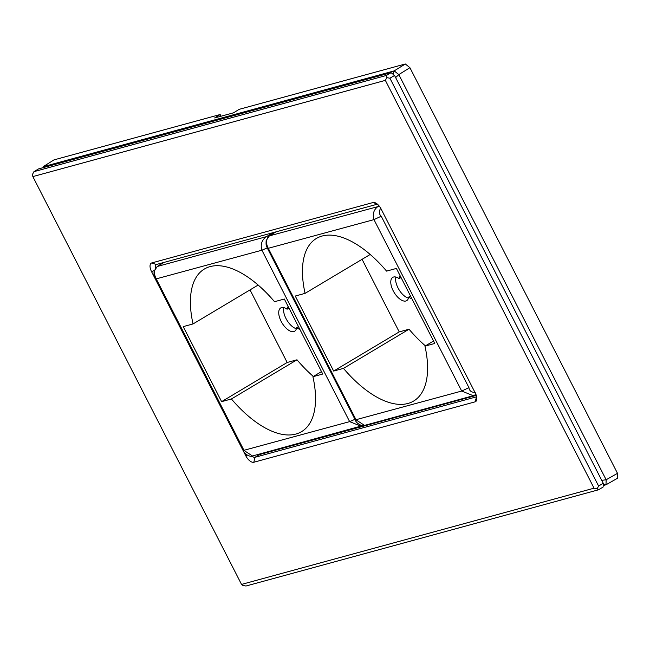 <?xml version="1.0" encoding="UTF-8"?>
<svg xmlns="http://www.w3.org/2000/svg" width="650" height="650" viewBox="0 0 650 650"><rect width="100%" height="100%" fill="white"/><g stroke="black" fill="none" stroke-linecap="round" stroke-linejoin="round"><path stroke-width="0.97" d="M603.241 483.275L394.55 75.457L389.919 78.219L598.609 486.038L603.241 483.275L603.135 487.029L598.504 489.799L245.984 586.016L242.864 585.455L241.532 584.407L594.051 488.183L385.361 80.364L32.841 176.589L241.532 584.407M33.946 171.657L386.466 75.433L391.097 72.67L38.569 168.894L33.946 171.657L32.5 174.371L32.841 176.589M151.572 271.684A8.637 4.184 59.1 0 1 151.824 262.917L373.067 202.524A8.637 4.184 59.1 0 1 375.277 202.8A8.637 4.184 59.1 0 1 381.127 209.024L475.321 393.088A8.637 4.184 59.1 0 1 476.84 399.206A8.637 4.184 59.1 0 1 475.069 401.854L253.825 462.247A8.637 4.184 59.1 0 1 245.765 455.747L151.572 271.684L154.318 270.392M476.288 395.395L259.561 454.553L254.93 457.316L476.174 396.923A4.932 2.389 -120.9 0 0 476.474 396.801A4.932 2.389 -120.9 0 0 476.637 396.679M159.876 263.543A4.932 2.389 -120.9 0 0 160.03 264.81M258.294 454.391A4.932 2.389 -120.9 0 0 259.561 454.553M391.097 72.67L394.55 75.457M377.398 204.173L156.276 264.526A4.932 2.389 -120.9 0 0 155.976 264.656A4.932 2.389 -120.9 0 0 155.529 268.068M252.119 456.073A4.932 2.389 -120.9 0 0 254.93 457.316L253.825 462.247M598.504 489.799L597.171 488.743L598.609 486.038M594.051 488.183L597.171 488.743M389.919 78.219L386.807 77.659L386.466 75.433M385.361 80.364L386.807 77.659M261.942 453.903L261.714 453.464M617.5 473.33L409.923 67.697L398.808 74.596L606.141 479.773L617.5 473.33L617.362 478.343L606.003 484.786L603.176 485.558M405.316 63.984L239.151 109.338L233.651 112.775L214.662 117.959L220.155 114.522L53.983 159.884L43.111 166.717L394.201 70.882L405.316 63.984L409.923 67.697M221.024 116.22L220.155 114.522M601.738 480.342L606.141 479.773L606.003 484.786L603.224 483.998M43.111 166.717L43.062 167.668M393.023 74.222L394.201 70.882L398.808 74.596L395.639 77.578M410.499 296.002L408.623 297.123A13.569 6.581 -120.9 0 0 411.881 298.699M400.197 275.868A13.569 6.581 -120.9 0 0 399.149 278.623A13.569 6.581 -120.9 0 0 392.779 277.363A13.569 6.581 -120.9 0 0 393.201 290.794A13.569 6.581 -120.9 0 0 406.689 300.658A13.569 6.581 -120.9 0 0 408.623 297.123M408.436 298.106A13.569 6.581 59.1 0 1 398.019 287.918A13.569 6.581 59.1 0 1 395.85 277.038M362.082 259.317L399.222 331.898L409.037 329.217A94.721 45.922 -120.9 0 0 425.409 345.873M402.984 414.903L402.569 415.512M405.714 414.156L405.941 414.594M419.282 410.954L418.413 410.686M415.683 411.434L415.911 411.873M434.168 406.388L432.624 407.306M425.392 408.785L423.849 409.703M459.006 399.604L458.591 400.221M461.736 398.864L461.963 399.303M475.304 395.663L474.402 395.322M471.705 396.142L471.933 396.581M305.077 293.361L295.262 296.043L333.653 371.061L343.468 368.387A94.721 45.922 -120.9 0 0 413.595 401.074A94.721 45.922 -120.9 0 0 424.97 346.141L434.785 343.46L396.394 268.434L386.579 271.115A94.721 45.922 -120.9 0 0 316.452 238.428A94.721 45.922 -120.9 0 0 305.077 293.361L370.207 254.459M380.827 207.911C378.787 211.372 378.918 214.134 381.225 216.214L468.951 387.644C469.341 390.845 471.445 392.438 475.247 392.421M409.037 329.217L343.468 368.387M424.97 346.141L433.534 341.023M399.222 331.898L333.653 371.061M401.026 277.501L399.149 278.623M476.003 394.607L474.492 395.509M475.962 394.493L473.273 395.712L461.695 391.048L373.969 219.619C372.279 213.923 373.799 209.406 378.527 206.058L378.983 205.774M276.006 231.847L269.555 235.796C265.972 238.834 265.566 243.051 268.352 248.446L356.078 419.876L364.512 425.401L473.273 395.712L475.321 394.867L475.678 393.835M298.447 326.592L296.571 327.714A13.569 6.581 -120.9 0 0 299.829 329.29M288.145 306.459A13.569 6.581 -120.9 0 0 287.105 309.205A13.569 6.581 -120.9 0 0 280.727 307.946A13.569 6.581 -120.9 0 0 281.158 321.376A13.569 6.581 -120.9 0 0 294.645 331.24A13.569 6.581 -120.9 0 0 296.571 327.714M296.384 328.689A13.569 6.581 59.1 0 1 285.976 318.5A13.569 6.581 59.1 0 1 283.798 307.621M250.031 289.9L287.178 362.481L296.993 359.799A94.721 45.922 -120.9 0 0 313.357 376.464M290.94 445.486L290.517 446.095M293.67 444.738L293.889 445.177M307.231 441.537L306.369 441.269M303.639 442.016L303.859 442.455M322.124 436.971L320.58 437.897M313.341 439.368L311.797 440.294M346.962 430.194L346.548 430.804M349.692 429.447L349.919 429.886M363.261 426.246L362.359 425.913M359.661 426.725L359.889 427.164M378.146 421.679L376.602 422.606M369.371 424.076L367.819 424.994M193.034 323.944L183.219 326.625L221.609 401.643L231.416 398.97A94.721 45.922 -120.9 0 0 301.551 431.657A94.721 45.922 -120.9 0 0 312.918 376.724L322.733 374.043L284.342 299.024L274.527 301.697A94.721 45.922 -120.9 0 0 204.401 269.011A94.721 45.922 -120.9 0 0 193.034 323.944L258.164 285.041M296.993 359.799L231.416 398.97M312.918 376.724L321.49 371.605M287.178 362.481L221.609 401.643M288.982 308.084L287.105 309.205M363.244 425.612L362.448 426.091M362.928 425.628L361.221 426.302L349.643 421.631L261.918 250.209C260.227 244.514 261.747 239.988 266.476 236.641L273 232.668M163.954 262.429L157.511 266.386C153.92 269.425 153.522 273.642 156.309 279.037L244.034 450.458L252.468 455.983L363.269 425.457M475.069 401.854L476.629 396.654M245.765 455.747L247.146 455.098M377.244 204.043L373.067 202.524M151.824 262.917L156.276 264.526M275.925 231.871L269.401 235.869L379.348 206.237M381.225 216.214L373.969 219.619L267.532 248.495L355.257 419.916L461.695 391.048L468.951 387.644M267.532 248.495C266.256 244.993 265.899 246.261 266.151 240.614L269.246 235.999M163.873 262.454L157.357 266.451L266.476 236.641L267.808 237.201M267.231 247.886L261.918 250.209L155.48 279.077L243.206 450.507L349.643 421.631L354.949 419.315M155.48 279.077C154.204 275.576 153.847 276.843 154.107 271.204L157.202 266.581M355.257 419.916C355.981 423.231 362.342 426.839 364.512 425.401M243.206 450.507C243.929 453.814 250.291 457.429 252.46 455.983"/></g></svg>
